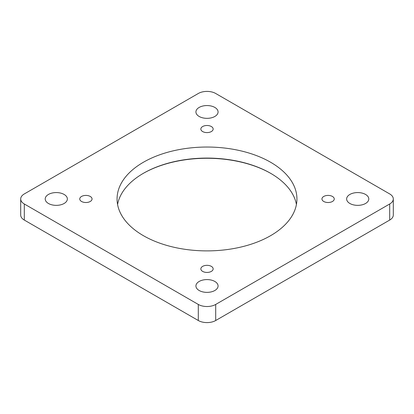 <?xml version="1.0" encoding="UTF-8"?>
<svg xmlns="http://www.w3.org/2000/svg" width="414" height="414" viewBox="0 0 414 414"><rect width="100%" height="100%" fill="white"/><g stroke="black" fill="none" stroke-linecap="round" stroke-linejoin="round"><path stroke-width="0.62" d="M117.571 204.49A89.936 51.926 180 0 1 143.404 173.295A89.936 51.926 180 0 1 270.596 173.295L270.596 173.3M270.854 173.45A90.676 52.35 0 0 0 143.146 173.45M270.596 162.247A89.936 51.926 0 0 0 172.581 150.991A89.936 51.926 0 0 0 117.064 198.963A89.936 51.926 0 0 0 143.404 235.68A89.936 51.926 0 0 0 241.419 246.935A89.936 51.926 0 0 0 296.936 198.963A89.936 51.926 0 0 0 270.596 162.247M214.83 107.428A11.074 6.391 0 0 0 202.762 106.041A11.074 6.391 0 0 0 195.925 111.946A11.074 6.391 0 0 0 199.17 116.469A11.074 6.391 0 0 0 211.238 117.855A11.074 6.391 0 0 0 218.074 111.946A11.074 6.391 0 0 0 214.83 107.428M64.113 194.445A11.074 6.391 0 0 0 52.045 193.059A11.074 6.391 0 0 0 45.209 198.963A11.074 6.391 0 0 0 48.454 203.486A11.074 6.391 0 0 0 60.522 204.868A11.074 6.391 0 0 0 67.358 198.963A11.074 6.391 0 0 0 64.113 194.445M214.83 281.458A11.074 6.391 0 0 0 202.762 280.071A11.074 6.391 0 0 0 195.925 285.981A11.074 6.391 0 0 0 199.17 290.499A11.074 6.391 0 0 0 211.238 291.886A11.074 6.391 0 0 0 218.074 285.981A11.074 6.391 0 0 0 214.83 281.458M365.546 194.445A11.074 6.391 0 0 0 353.478 193.059A11.074 6.391 0 0 0 346.642 198.963A11.074 6.391 0 0 0 349.887 203.486A11.074 6.391 0 0 0 361.955 204.868A11.074 6.391 0 0 0 368.791 198.963A11.074 6.391 0 0 0 365.546 194.445M211.352 126.534A6.153 3.55 0 0 0 204.645 125.763A6.153 3.55 0 0 0 200.847 129.044A6.153 3.55 0 0 0 202.648 131.559A6.153 3.55 0 0 0 209.355 132.325A6.153 3.55 0 0 0 213.153 129.044A6.153 3.55 0 0 0 211.352 126.534M90.247 196.453A6.153 3.55 0 0 0 83.545 195.682A6.153 3.55 0 0 0 79.747 198.963A6.153 3.55 0 0 0 81.548 201.473A6.153 3.55 0 0 0 88.254 202.244A6.153 3.55 0 0 0 92.048 198.963A6.153 3.55 0 0 0 90.247 196.453M211.352 266.368A6.153 3.55 0 0 0 204.645 265.602A6.153 3.55 0 0 0 200.847 268.883A6.153 3.55 0 0 0 202.648 271.393A6.153 3.55 0 0 0 209.355 272.164A6.153 3.55 0 0 0 213.153 268.883A6.153 3.55 0 0 0 211.352 266.368M332.452 196.453A6.153 3.55 0 0 0 325.746 195.682A6.153 3.55 0 0 0 321.952 198.963A6.153 3.55 0 0 0 323.753 201.473A6.153 3.55 0 0 0 330.455 202.244A6.153 3.55 0 0 0 334.253 198.963A6.153 3.55 0 0 0 332.452 196.453M20.7 198.963A12.301 7.105 0 0 1 24.302 193.938L198.301 93.486A12.301 7.105 180 0 1 215.699 93.486L389.698 193.938A12.301 7.105 180 0 1 393.3 198.963L393.3 215.037A12.301 7.105 180 0 1 389.698 220.062L215.699 320.514A12.301 7.105 180 0 1 198.301 320.514L24.302 220.062A12.301 7.105 0 0 1 20.7 215.037L20.7 198.963A12.301 7.105 0 0 0 24.302 203.988L198.301 304.44L198.301 320.514M393.3 198.963A12.301 7.105 180 0 1 389.698 203.988L215.699 304.44A12.301 7.105 180 0 1 198.301 304.44M270.596 173.295L270.596 173.295A89.936 51.926 180 0 1 296.429 204.49M389.698 203.988L389.698 220.062M24.302 203.988L24.302 220.062M215.699 304.44L215.699 320.514"/></g></svg>
